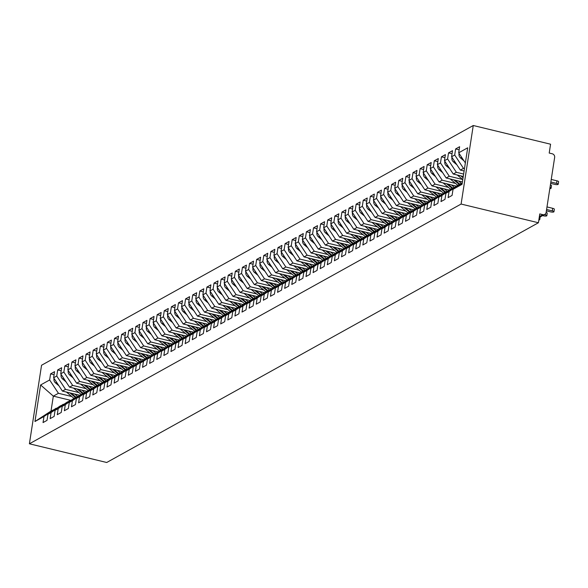 <?xml version="1.0" encoding="UTF-8"?>
<svg xmlns="http://www.w3.org/2000/svg" width="588" height="588" viewBox="0 0 588 588"><rect width="100%" height="100%" fill="white"/><g stroke="black" fill="none" stroke-linecap="round" stroke-linejoin="round"><path stroke-width="0.88" d="M539.372 216.575L542.827 214.657A3.08 2.83 61 0 0 546.142 212.4L554.653 157.422A3.08 2.83 61 0 0 552.257 153.784L549.207 153.049L550.574 144.207L473.259 125.509L41.557 365.251L29.4 443.793L461.102 204.051L473.259 125.509M70.964 400.406L53.324 396.136L51.016 411.063L34.964 421.5L43.99 416.488L43.042 422.574L47.025 420.361L47.966 414.275L51.09 412.541L50.149 418.627L54.133 416.414L55.074 410.328L58.197 408.594L57.257 414.68L61.24 412.467L62.181 406.381L65.305 404.647L64.364 410.733L68.34 408.52L69.288 402.435L72.412 400.7L71.471 406.786L75.448 404.573L76.389 398.488L79.52 396.753L78.579 402.839L82.555 400.634L83.496 394.541L86.627 392.806L85.679 398.892L89.663 396.687L90.603 390.594L93.727 388.859L92.786 394.945L96.77 392.74L97.711 386.654L100.835 384.912L99.894 390.998L103.878 388.793L104.818 382.707L107.942 380.965L107.001 387.058L110.978 384.846L111.926 378.76L115.05 377.018L114.109 383.111L118.085 380.899L119.026 374.813L122.157 373.079L121.216 379.164L125.193 376.952L126.133 370.866L129.264 369.132L128.316 375.217L132.3 373.005L133.241 366.919L136.365 365.185L135.424 371.271L139.407 369.058L140.348 362.972L143.472 361.238L142.531 367.324L146.515 365.111L147.456 359.025L150.579 357.291L149.639 363.377L153.615 361.164L154.563 355.079L157.687 353.344L156.746 359.43L160.722 357.217L161.663 351.132L164.794 349.397L163.854 355.483L167.83 353.27L168.771 347.185L171.902 345.45L170.954 351.536L174.937 349.331L175.878 343.238L179.002 341.503L178.061 347.589L182.045 345.384L182.986 339.291L186.109 337.556L185.169 343.642L189.152 341.437L190.093 335.351L193.217 333.609L192.276 339.695L196.252 337.49L197.201 331.404L200.324 329.662L199.383 335.755L203.36 333.543L204.301 327.457L207.432 325.715L206.491 331.808L210.467 329.596L211.408 323.51L214.539 321.776L213.591 327.861L217.575 325.649L218.516 319.563L221.639 317.829L220.698 323.914L224.682 321.702L225.623 315.616L228.747 313.882L227.806 319.968L231.79 317.755L232.73 311.669L235.854 309.935L234.913 316.021L238.89 313.808L239.838 307.722L242.962 305.988L242.021 312.074L245.997 309.861L246.938 303.776L250.069 302.041L249.128 308.127L253.105 305.914L254.045 299.829L257.176 298.094L256.228 304.18L260.212 301.967L261.153 295.882L264.277 294.147L263.336 300.233L267.32 298.028L268.26 291.935L271.384 290.2L270.443 296.286L274.427 294.081L275.368 287.988L278.491 286.253L277.551 292.339L281.527 290.134L282.475 284.048L285.599 282.306L284.658 288.392L288.635 286.187L289.575 280.101L292.706 278.359L291.766 284.452L295.742 282.24L296.683 276.154L299.814 274.412L298.866 280.505L302.849 278.293L303.79 272.207L306.914 270.473L305.973 276.558L309.957 274.346L310.898 268.26L314.021 266.526L313.081 272.611L317.064 270.399L318.005 264.313L321.129 262.579L320.188 268.665L324.164 266.452L325.113 260.366L328.236 258.632L327.296 264.718L331.272 262.505L332.213 256.419L335.344 254.685L334.403 260.771L338.379 258.558L339.32 252.472L342.451 250.738L341.503 256.824L345.487 254.611L346.428 248.526L349.551 246.791L348.611 252.877L352.594 250.672L353.535 244.579L356.659 242.844L355.718 248.93L359.702 246.725L360.642 240.632L363.766 238.897L362.825 244.983L366.802 242.778L367.75 236.692L370.874 234.95L369.933 241.036L373.909 238.831L374.85 232.745L377.981 231.003L377.04 237.089L381.017 234.884L381.957 228.798L385.089 227.056L384.14 233.149L388.124 230.937L389.065 224.851L392.189 223.109L391.248 229.202L395.232 226.99L396.172 220.904L399.296 219.17L398.355 225.255L402.339 223.043L403.28 216.957L406.404 215.223L405.463 221.309L409.439 219.096L410.387 213.01L413.511 211.276L412.57 217.362L416.547 215.149L417.487 209.063L420.618 207.329L419.678 213.415L423.654 211.202L424.595 205.116L427.726 203.382L426.778 209.468L430.761 207.255L431.702 201.169L434.826 199.435L433.885 205.521L437.869 203.308L438.81 197.223L441.933 195.488L440.993 201.574L444.976 199.369L445.917 193.276L449.041 191.541L448.1 197.627L452.076 195.422L453.025 189.329L462.043 184.323L467.703 147.801L458.677 152.806L459.618 146.721L455.641 148.933L454.693 155.019L451.569 156.753L452.51 150.668L448.534 152.88L447.593 158.966L444.462 160.7L445.403 154.615L441.426 156.827L440.485 162.913L437.354 164.647L438.303 158.562L434.319 160.774L433.378 166.86L430.247 168.594L431.195 162.508L427.211 164.721L426.271 170.807L423.147 172.541L424.088 166.455L420.104 168.668L419.163 174.754L416.039 176.488L416.98 170.402L413.004 172.615L412.056 178.701L408.932 180.435L409.873 174.349L405.896 176.554L404.956 182.648L401.825 184.382L402.765 178.296L398.789 180.501L397.848 186.594L394.717 188.329L395.665 182.243L391.681 184.448L390.741 190.534L387.61 192.276L388.558 186.19L384.574 188.395L383.633 194.481L380.51 196.223L381.45 190.13L377.467 192.342L376.526 198.428L373.402 200.17L374.343 194.077L370.366 196.289L369.418 202.375L366.295 204.109L367.235 198.024L363.259 200.236L362.318 206.322L359.187 208.056L360.128 201.971L356.152 204.183L355.211 210.269L352.08 212.003L353.028 205.918L349.044 208.13L348.103 214.216L344.972 215.95L345.92 209.865L341.937 212.077L340.996 218.163L337.872 219.897L338.813 213.811L334.829 216.024L333.888 222.11L330.765 223.844L331.706 217.758L327.729 219.971L326.781 226.057L323.657 227.791L324.598 221.705L320.622 223.91L319.681 230.004L316.55 231.738L317.491 225.652L313.514 227.857L312.573 233.951L309.442 235.685L310.39 229.599L306.407 231.804L305.466 237.897L302.335 239.632L303.283 233.546L299.299 235.751L298.359 241.837L295.235 243.579L296.176 237.493L292.192 239.698L291.251 245.784L288.127 247.526L289.068 241.433L285.092 243.645L284.144 249.731L281.02 251.473L281.961 245.38L277.984 247.592L277.044 253.678L273.912 255.412L274.853 249.327L270.877 251.539L269.936 257.625L266.805 259.359L267.753 253.274L263.769 255.486L262.829 261.572L259.698 263.306L260.646 257.221L256.662 259.433L255.721 265.519L252.597 267.253L253.538 261.168L249.555 263.38L248.614 269.466L245.49 271.2L246.431 265.114L242.454 267.327L241.506 273.413L238.383 275.147L239.323 269.061L235.347 271.274L234.406 277.36L231.275 279.094L232.216 273.008L228.24 275.213L227.299 281.307L224.168 283.041L225.116 276.955L221.132 279.16L220.191 285.254L217.06 286.988L218.008 280.902L214.025 283.107L213.084 289.193L209.96 290.935L210.901 284.849L206.917 287.054L205.976 293.14L202.853 294.882L203.793 288.789L199.817 291.001L198.869 297.087L195.745 298.829L196.686 292.736L192.71 294.948L191.769 301.034L188.638 302.769L189.579 296.683L185.602 298.895L184.661 304.981L181.53 306.716L182.478 300.63L178.495 302.842L177.554 308.928L174.423 310.662L175.371 304.577L171.387 306.789L170.447 312.875L167.323 314.609L168.264 308.524L164.28 310.736L163.339 316.822L160.215 318.556L161.156 312.471L157.18 314.683L156.232 320.769L153.108 322.503L154.049 316.418L150.072 318.63L149.131 324.716L146 326.45L146.941 320.364L142.965 322.577L142.024 328.663L138.893 330.397L139.834 324.311L135.857 326.516L134.917 332.61L131.786 334.344L132.734 328.258L128.75 330.463L127.809 336.556L124.685 338.291L125.626 332.205L121.642 334.41L120.702 340.496L117.578 342.238L118.519 336.152L114.542 338.357L113.594 344.443L110.471 346.185L111.411 340.092L107.435 342.304L106.494 348.39L103.363 350.132L104.304 344.039L100.328 346.251L99.387 352.337L96.256 354.072L97.196 347.986L93.22 350.198L92.279 356.284L89.148 358.019L90.096 351.933L86.113 354.145L85.172 360.231L82.048 361.965L82.989 355.88L79.005 358.092L78.064 364.178L74.941 365.912L75.881 359.827L71.905 362.039L70.957 368.125L67.833 369.859L68.774 363.774L64.798 365.986L63.857 372.072L60.726 373.806L61.667 367.721L57.69 369.933L56.749 376.019L53.618 377.753L54.559 371.667L50.583 373.88L54.089 374.725M34.964 421.5L40.616 384.978L49.642 379.966L50.583 373.88M79.784 395.29L62.424 391.086L65.547 389.352L78.902 392.578M53.618 377.753L62.424 391.086M56.749 376.019L65.547 389.352M51.016 411.063L56.676 408.351M43.99 416.488L56.132 408.219M86.892 391.343L69.531 387.139L72.655 385.405L86.01 388.631M60.726 373.806L69.531 387.139M63.857 372.072L72.655 385.405M47.966 414.275L60.108 406.007L63.776 404.404M51.09 412.541L63.239 404.272M93.999 387.396L76.631 383.192L79.762 381.458L93.11 384.684M67.833 369.859L76.631 383.192M70.957 368.125L79.762 381.458M55.074 410.328L67.216 402.06L70.883 400.457M58.197 408.594L70.347 400.325M101.107 383.45L83.739 379.245L86.87 377.511L100.217 380.745M74.941 365.912L83.739 379.245M78.064 364.178L86.87 377.511M62.181 406.381L74.323 398.12L77.991 396.51M65.305 404.647L77.454 396.378M108.214 379.503L90.846 375.298L93.977 373.564L107.325 376.798M82.048 361.965L90.846 375.298M85.172 360.231L93.977 373.564M69.288 402.435L81.431 394.173L85.098 392.564M72.412 400.7L84.554 392.431M115.322 375.556L97.953 371.351L101.077 369.617L114.432 372.851M89.148 358.019L97.953 371.351M92.279 356.284L101.077 369.617M76.389 398.488L88.538 390.226L92.206 388.617M79.52 396.753L91.662 388.484M122.429 371.609L105.061 367.412L108.185 365.67L121.54 368.904M96.256 354.072L105.061 367.412M99.387 352.337L108.185 365.67M83.496 394.541L95.646 386.279L99.313 384.67M86.627 392.806L98.769 384.545M129.529 367.662L112.168 363.465L115.292 361.723L128.647 364.957M103.363 350.132L112.168 363.465M106.494 348.39L115.292 361.723M90.603 390.594L102.746 382.332L106.413 380.723M93.727 388.859L105.877 380.598M136.637 363.715L119.268 359.518L122.4 357.776L135.747 361.01M110.471 346.185L119.268 359.518M113.594 344.443L122.4 357.776M97.711 386.654L109.853 378.385L113.521 376.776M100.835 384.912L112.984 376.651M143.744 359.768L126.376 355.571L129.507 353.836L142.855 357.063M117.578 342.238L126.376 355.571M120.702 340.496L129.507 353.836M104.818 382.707L116.961 374.438L120.628 372.836M107.942 380.965L120.092 372.704M150.851 355.821L133.483 351.624L136.614 349.889L149.962 353.116M124.685 338.291L133.483 351.624M127.809 336.556L136.614 349.889M111.926 378.76L124.068 370.491L127.736 368.889M115.05 377.018L127.192 368.757M157.959 351.881L140.591 347.677L143.715 345.942L157.069 349.169M131.786 334.344L140.591 347.677M134.917 332.61L143.715 345.942M119.026 374.813L131.175 366.544L134.843 364.942M122.157 373.079L134.299 364.81M165.066 347.934L147.698 343.73L150.822 341.995L164.177 345.222M138.893 330.397L147.698 343.73M142.024 328.663L150.822 341.995M126.133 370.866L138.283 362.598L141.951 360.995M129.264 369.132L141.407 360.863M172.166 343.987L154.806 339.783L157.929 338.049L171.284 341.275M146 326.45L154.806 339.783M149.131 324.716L157.929 338.049M133.241 366.919L145.383 358.651L149.051 357.048M136.365 365.185L148.514 356.916M179.274 340.04L161.906 335.836L165.037 334.102L178.384 337.328M153.108 322.503L161.906 335.836M156.232 320.769L165.037 334.102M140.348 362.972L152.49 354.704L156.158 353.101M143.472 361.238L155.622 352.969M186.381 336.093L169.013 331.889L172.144 330.155L185.492 333.389M160.215 318.556L169.013 331.889M163.339 316.822L172.144 330.155M147.456 359.025L159.598 350.764L163.266 349.154M150.579 357.291L162.729 349.022M193.489 332.147L176.121 327.942L179.252 326.208L192.599 329.442M167.323 314.609L176.121 327.942M170.447 312.875L179.252 326.208M154.563 355.079L166.705 346.817L170.373 345.207M157.687 353.344L169.829 345.075M200.596 328.2L183.228 323.995L186.352 322.261L199.707 325.495M174.423 310.662L183.228 323.995M177.554 308.928L186.352 322.261M161.663 351.132L173.813 342.87L177.48 341.26M164.794 349.397L176.937 341.128M207.704 324.253L190.336 320.048L193.459 318.314L206.814 321.548M181.53 306.716L190.336 320.048M184.661 304.981L193.459 318.314M168.771 347.185L180.92 338.923L184.588 337.314M171.902 345.45L184.044 337.181M214.804 320.306L197.443 316.109L200.567 314.367L213.922 317.601M188.638 302.769L197.443 316.109M191.769 301.034L200.567 314.367M175.878 343.238L188.02 334.976L191.688 333.367M179.002 341.503L191.151 333.242M221.911 316.359L204.543 312.162L207.674 310.42L221.022 313.654M195.745 298.829L204.543 312.162M198.869 297.087L207.674 310.42M182.986 339.291L195.128 331.029L198.795 329.42M186.109 337.556L198.259 329.295M229.019 312.412L211.651 308.215L214.782 306.473L228.129 309.707M202.853 294.882L211.651 308.215M205.976 293.14L214.782 306.473M190.093 335.351L202.235 327.082L205.903 325.48M193.217 333.609L205.366 325.348M236.126 308.465L218.758 304.268L221.889 302.533L235.237 305.76M209.96 290.935L218.758 304.268M213.084 289.193L221.889 302.533M197.201 331.404L209.343 323.135L213.01 321.533M200.324 329.662L212.466 321.401M243.234 304.525L225.865 300.321L228.989 298.586L242.344 301.813M217.06 286.988L225.865 300.321M220.191 285.254L228.989 298.586M204.301 327.457L216.45 319.188L220.118 317.586M207.432 325.715L219.574 317.454M250.341 300.578L232.973 296.374L236.097 294.639L249.452 297.866M224.168 283.041L232.973 296.374M227.299 281.307L236.097 294.639M211.408 323.51L223.558 315.241L227.225 313.639M214.539 321.776L226.681 313.507M257.441 296.631L240.08 292.427L243.204 290.692L256.559 293.919M231.275 279.094L240.08 292.427M234.406 277.36L243.204 290.692M218.516 319.563L230.658 311.295L234.325 309.692M221.639 317.829L233.789 309.56M264.549 292.684L247.18 288.48L250.312 286.746L263.659 289.972M238.383 275.147L247.18 288.48M241.506 273.413L250.312 286.746M225.623 315.616L237.765 307.348L241.433 305.745M228.747 313.882L240.896 305.613M271.656 288.737L254.288 284.533L257.419 282.799L270.767 286.025M245.49 271.2L254.288 284.533M248.614 269.466L257.419 282.799M232.73 311.669L244.873 303.401L248.54 301.798M235.854 309.935L248.004 301.666M278.763 284.79L261.395 280.586L264.526 278.852L277.874 282.086M252.597 267.253L261.395 280.586M255.721 265.519L264.526 278.852M239.838 307.722L251.98 299.461L255.648 297.851M242.962 305.988L255.104 297.719M285.871 280.844L268.503 276.639L271.627 274.905L284.982 278.139M259.698 263.306L268.503 276.639M262.829 261.572L271.627 274.905M246.938 303.776L259.087 295.514L262.755 293.904M250.069 302.041L262.211 293.772M292.978 276.897L275.61 272.692L278.734 270.958L292.089 274.192M266.805 259.359L275.61 272.692M269.936 257.625L278.734 270.958M254.045 299.829L266.195 291.567L269.863 289.957M257.176 298.094L269.319 289.825M300.078 272.95L282.718 268.753L285.841 267.011L299.196 270.245M273.912 255.412L282.718 268.753M277.044 253.678L285.841 267.011M261.153 295.882L273.295 287.62L276.963 286.011M264.277 294.147L276.426 285.886M307.186 269.003L289.818 264.806L292.949 263.064L306.297 266.298M281.02 251.473L289.818 264.806M284.144 249.731L292.949 263.064M268.26 291.935L280.402 283.673L284.07 282.064M271.384 290.2L283.534 281.939M314.293 265.056L296.925 260.859L300.056 259.117L313.404 262.351M288.127 247.526L296.925 260.859M291.251 245.784L300.056 259.117M275.368 287.988L287.51 279.726L291.178 278.117M278.491 286.253L290.641 277.992M321.401 261.109L304.033 256.912L307.164 255.17L320.511 258.404M295.235 243.579L304.033 256.912M298.359 241.837L307.164 255.17M282.475 284.048L294.617 275.779L298.285 274.177M285.599 282.306L297.741 274.045M328.508 257.162L311.14 252.965L314.264 251.23L327.619 254.457M302.335 239.632L311.14 252.965M305.466 237.897L314.264 251.23M289.575 280.101L301.725 271.832L305.392 270.23M292.706 278.359L304.849 270.098M335.616 253.222L318.248 249.018L321.371 247.283L334.726 250.51M309.442 235.685L318.248 249.018M312.573 233.951L321.371 247.283M296.683 276.154L308.832 267.885L312.5 266.283M299.814 274.412L311.956 266.151M342.716 249.275L325.355 245.071L328.479 243.336L341.834 246.563M316.55 231.738L325.355 245.071M319.681 230.004L328.479 243.336M303.79 272.207L315.932 263.939L319.6 262.336M306.914 270.473L319.064 262.204M349.823 245.328L332.455 241.124L335.586 239.389L348.934 242.616M323.657 227.791L332.455 241.124M326.781 226.057L335.586 239.389M310.898 268.26L323.04 259.992L326.707 258.389M314.021 266.526L326.171 258.257M356.931 241.381L339.563 237.177L342.694 235.443L356.041 238.669M330.765 223.844L339.563 237.177M333.888 222.11L342.694 235.443M318.005 264.313L330.147 256.045L333.815 254.442M321.129 262.579L333.278 254.31M364.038 237.434L346.67 233.23L349.801 231.496L363.149 234.722M337.872 219.897L346.67 233.23M340.996 218.163L349.801 231.496M325.113 260.366L337.255 252.098L340.922 250.495M328.236 258.632L340.379 250.363M371.146 233.487L353.778 229.283L356.901 227.549L370.256 230.783M344.972 215.95L353.778 229.283M348.103 214.216L356.901 227.549M332.213 256.419L344.362 248.158L348.03 246.548M335.344 254.685L347.486 246.416M378.253 229.541L360.885 225.336L364.009 223.602L377.364 226.836M352.08 212.003L360.885 225.336M355.211 210.269L364.009 223.602M339.32 252.472L351.47 244.211L355.137 242.601M342.451 250.738L354.593 242.469M385.353 225.594L367.992 221.389L371.116 219.655L384.471 222.889M359.187 208.056L367.992 221.389M362.318 206.322L371.116 219.655M346.428 248.526L358.57 240.264L362.237 238.654M349.551 246.791L361.701 238.522M392.461 221.647L375.093 217.45L378.224 215.708L391.571 218.942M366.295 204.109L375.093 217.45M369.418 202.375L378.224 215.708M353.535 244.579L365.677 236.317L369.345 234.708M356.659 242.844L368.808 234.583M399.568 217.7L382.2 213.503L385.331 211.761L398.679 214.995M373.402 200.17L382.2 213.503M376.526 198.428L385.331 211.761M360.642 240.632L372.785 232.37L376.452 230.761M363.766 238.897L375.916 230.636M406.675 213.753L389.307 209.556L392.439 207.814L405.786 211.048M380.51 196.223L389.307 209.556M383.633 194.481L392.439 207.814M367.75 236.692L379.892 228.423L383.56 226.814M370.874 234.95L383.016 226.689M413.783 209.806L396.415 205.609L399.539 203.874L412.894 207.101M387.61 192.276L396.415 205.609M390.741 190.534L399.539 203.874M374.85 232.745L387 224.476L390.667 222.874M377.981 231.003L390.123 222.742M420.89 205.859L403.522 201.662L406.646 199.927L420.001 203.154M394.717 188.329L403.522 201.662M397.848 186.594L406.646 199.927M381.957 228.798L394.107 220.529L397.775 218.927M385.089 227.056L397.231 218.795M427.99 201.919L410.63 197.715L413.754 195.98L427.108 199.207M401.825 184.382L410.63 197.715M404.956 182.648L413.754 195.98M389.065 224.851L401.207 216.582L404.875 214.98M392.189 223.109L404.338 214.848M435.098 197.972L417.73 193.768L420.861 192.033L434.209 195.26M408.932 180.435L417.73 193.768M412.056 178.701L420.861 192.033M396.172 220.904L408.315 212.636L411.982 211.033M399.296 219.17L411.446 210.901M442.205 194.025L424.837 189.821L427.968 188.087L441.316 191.313M416.039 176.488L424.837 189.821M419.163 174.754L427.968 188.087M403.28 216.957L415.422 208.689L419.09 207.086M406.404 215.223L418.553 206.954M449.313 190.078L431.945 185.874L435.076 184.14L448.423 187.366M423.147 172.541L431.945 185.874M426.271 170.807L435.076 184.14M410.387 213.01L422.529 204.742L426.197 203.139M413.511 211.276L425.653 203.007M456.42 186.131L439.052 181.927L442.176 180.193L455.531 183.419M430.247 168.594L439.052 181.927M433.378 166.86L442.176 180.193M417.487 209.063L429.637 200.795L433.305 199.192M420.618 207.329L432.761 199.06M462.418 181.92L446.16 177.98L449.283 176.246L462.638 179.48M437.354 164.647L446.16 177.98M440.485 162.913L449.283 176.246M424.595 205.116L436.744 196.855L440.412 195.245M427.726 203.382L439.868 195.113M463.263 176.459L453.267 174.033L456.391 172.299L463.638 174.055M444.462 160.7L453.267 174.033M447.593 158.966L456.391 172.299M431.702 201.169L443.844 192.908L447.512 191.298M434.826 199.435L446.976 191.166M464.108 170.998L460.367 170.086L463.498 168.352L464.483 168.594M451.569 156.753L460.367 170.086M454.693 155.019L463.498 168.352M438.81 197.223L450.952 188.961L454.62 187.351M441.933 195.488L454.083 187.219M542.827 214.657L539.784 213.914L538.417 222.749L461.102 204.051M458.677 152.806L465.358 162.935M445.917 193.276L458.059 185.014L461.727 183.405M449.041 191.541L461.19 183.28M538.417 222.749L106.715 462.491L29.4 443.793M71.795 396.525L58.44 393.298L53.324 396.136L40.616 384.978M453.025 189.329L462.241 183.059M49.642 379.966L58.44 393.298M455.641 148.933L459.147 149.778M448.534 152.88L452.04 153.725M441.426 156.827L444.932 157.672M434.319 160.774L437.825 161.619M427.211 164.721L430.717 165.566M420.104 168.668L423.61 169.513M413.004 172.615L416.51 173.46M405.896 176.554L409.402 177.407M398.789 180.501L402.295 181.354M391.681 184.448L395.187 185.301M384.574 188.395L388.08 189.248M377.467 192.342L380.973 193.195M370.366 196.289L373.872 197.134M363.259 200.236L366.765 201.081M356.152 204.183L359.658 205.028M349.044 208.13L352.55 208.975M341.937 212.077L345.443 212.922M334.829 216.024L338.335 216.869M327.729 219.971L331.235 220.816M320.622 223.91L324.128 224.763M313.514 227.857L317.02 228.71M306.407 231.804L309.913 232.657M299.299 235.751L302.805 236.604M292.192 239.698L295.698 240.551M285.092 243.645L288.598 244.498M277.984 247.592L281.49 248.437M270.877 251.539L274.383 252.384M263.769 255.486L267.275 256.331M256.662 259.433L260.168 260.278M249.555 263.38L253.06 264.225M242.454 267.327L245.96 268.172M235.347 271.274L238.853 272.119M228.24 275.213L231.745 276.066M221.132 279.16L224.638 280.013M214.025 283.107L217.531 283.96M206.917 287.054L210.423 287.907M199.817 291.001L203.323 291.854M192.71 294.948L196.216 295.793M185.602 298.895L189.108 299.74M178.495 302.842L182.001 303.687M171.387 306.789L174.893 307.634M164.28 310.736L167.786 311.581M157.18 314.683L160.686 315.528M150.072 318.63L153.578 319.475M142.965 322.577L146.471 323.422M135.857 326.516L139.363 327.369M128.75 330.463L132.256 331.316M121.642 334.41L125.148 335.263M114.542 338.357L118.048 339.21M107.435 342.304L110.941 343.157M100.328 346.251L103.833 347.096M93.22 350.198L96.726 351.043M86.113 354.145L89.619 354.99M79.005 358.092L82.511 358.937M71.905 362.039L75.411 362.884M64.798 365.986L68.304 366.831M57.69 369.933L61.196 370.778M546.384 210.849L550.522 211.856A2.572 0.654 -171.2 0 0 553.947 211.754A2.572 0.654 -171.2 0 0 552.301 210.871L552.691 208.314A2.572 0.654 8.8 0 1 554.344 209.203L553.947 211.754M546.987 206.932L552.691 208.314M546.59 209.49L552.301 210.871M459.11 153.475A4.109 3.778 61 0 0 460.544 157.966L463.961 160.818M556.557 183.375L556.946 180.825A2.572 0.654 8.8 0 1 558.6 181.714L558.203 184.264A2.572 0.654 -171.2 0 0 556.557 183.375L550.846 182.001M550.64 183.36L554.778 184.367A2.572 0.654 -171.2 0 0 558.203 184.264M556.946 180.825L551.243 179.443M542.614 215.605L543.415 215.803A2.572 0.654 -171.2 0 0 546.84 215.7A2.572 0.654 -171.2 0 0 545.194 214.811L545.319 214.01M546.142 212.415A2.572 0.654 8.8 0 1 547.237 213.15L546.84 215.7M544.392 214.62L545.194 214.811M538.843 220A2.572 0.654 -171.2 0 0 539.74 219.647A2.572 0.654 -171.2 0 0 538.99 219.045M540.122 216.994A2.572 0.654 8.8 0 1 540.129 217.097L539.74 219.647M452.01 157.422A4.109 3.778 61 0 0 453.436 161.913L456.854 164.765M550.397 184.926A2.572 0.654 8.8 0 1 551.493 185.661L551.096 188.211A2.572 0.654 -171.2 0 0 550 187.476M549.831 188.579A2.572 0.654 -171.2 0 0 551.096 188.211M444.903 161.369A4.109 3.778 61 0 0 446.329 165.86L449.754 168.712M463.168 177.054L462.117 176.179M463.065 177.76L460.786 175.856M457.288 175.011L462.778 179.597M437.795 165.309A4.109 3.778 61 0 0 439.221 169.8L442.646 172.659M459.743 184.081L455.016 180.126M458.508 180.972L461.308 183.302M459.177 184.389L453.679 179.803M450.18 178.958L457.714 185.249M430.688 169.256A4.109 3.778 61 0 0 432.121 173.747L435.539 176.606M452.642 188.02L447.909 184.073M451.408 184.919L454.201 187.249M452.069 188.336L446.571 183.75M443.08 182.905L450.606 189.196M423.58 173.203A4.109 3.778 61 0 0 425.014 177.694L428.431 180.553M445.535 191.967L440.802 188.02M444.3 188.866L447.093 191.196M444.962 192.283L439.471 187.697M435.973 186.852L443.506 193.143M416.473 177.15A4.109 3.778 61 0 0 417.906 181.641L421.324 184.5M438.428 195.914L433.694 191.967M437.193 192.813L439.986 195.142M437.854 196.23L432.364 191.644M428.865 190.799L436.399 197.09M409.373 181.097A4.109 3.778 61 0 0 410.799 185.588L414.217 188.447M431.32 199.861L426.587 195.907M430.085 196.759L432.878 199.089M430.754 200.177L425.256 195.591M421.758 194.738L429.291 201.03M402.265 185.044A4.109 3.778 61 0 0 403.691 189.534L407.116 192.394M424.213 203.808L419.479 199.854M422.978 200.706L425.771 203.036M423.647 204.124L418.149 199.538M414.65 198.685L422.184 204.977M395.158 188.991A4.109 3.778 61 0 0 396.584 193.481L400.009 196.341M417.105 207.755L412.379 203.801M415.87 204.646L418.671 206.983M416.539 208.071L411.041 203.477M407.543 202.632L415.077 208.924M388.051 192.938A4.109 3.778 61 0 0 389.484 197.428L392.902 200.287M409.998 211.702L405.272 207.748M408.77 208.593L411.563 210.93M409.432 212.018L403.934 207.424M400.443 206.579L407.969 212.871M380.943 196.884A4.109 3.778 61 0 0 382.376 201.375L385.794 204.227M402.898 215.649L398.164 211.695M401.663 212.54L404.456 214.877M402.324 215.965L396.834 211.371M393.335 210.526L400.869 216.818M373.836 200.831A4.109 3.778 61 0 0 375.269 205.322L378.687 208.174M395.79 219.596L391.057 215.642M394.555 216.487L397.348 218.824M395.217 219.912L389.726 215.318M386.228 214.473L393.762 220.765M366.736 204.778A4.109 3.778 61 0 0 368.161 209.269L371.579 212.121M388.683 223.543L383.949 219.589M387.448 220.434L390.241 222.771M388.117 223.859L382.619 219.265M379.12 218.42L386.654 224.712M359.628 208.725A4.109 3.778 61 0 0 361.054 213.216L364.479 216.068M381.575 227.49L376.842 223.536M380.34 224.381L383.133 226.718M381.009 227.806L375.511 223.212M372.013 222.367L379.547 228.659M352.521 212.672A4.109 3.778 61 0 0 353.947 217.163L357.372 220.015M374.468 231.437L369.742 227.482M373.233 228.328L376.033 230.658M373.902 231.753L368.404 227.159M364.905 226.314L372.439 232.605M345.413 216.612A4.109 3.778 61 0 0 346.846 221.103L350.264 223.962M367.36 235.384L362.634 231.429M366.133 232.275L368.926 234.605M366.794 235.692L361.297 231.106M357.805 230.261L365.332 236.552M338.306 220.559A4.109 3.778 61 0 0 339.739 225.05L343.157 227.909M360.26 239.323L355.527 235.376M359.025 236.222L361.818 238.552M359.687 239.639L354.196 235.053M350.698 234.208L358.232 240.499M331.198 224.506A4.109 3.778 61 0 0 332.632 228.997L336.049 231.856M353.153 243.27L348.419 239.323M351.918 240.169L354.711 242.499M352.579 243.586L347.089 239M343.59 238.155L351.124 244.446M324.098 228.453A4.109 3.778 61 0 0 325.524 232.944L328.942 235.803M346.045 247.217L341.312 243.27M344.811 244.116L347.604 246.446M345.479 247.533L339.982 242.947M336.483 242.102L344.017 248.393M316.991 232.4A4.109 3.778 61 0 0 318.417 236.891L321.842 239.75M338.938 251.164L334.204 247.21M337.703 248.062L340.496 250.392M338.372 251.48L332.874 246.894M329.376 246.041L336.909 252.333M309.883 236.347A4.109 3.778 61 0 0 311.309 240.837L314.734 243.697M331.83 255.111L327.104 251.157M330.596 252.002L333.389 254.339M331.264 255.427L325.767 250.841M322.268 249.988L329.802 256.28M302.776 240.294A4.109 3.778 61 0 0 304.209 244.784L307.627 247.644M324.723 259.058L319.997 255.104M323.496 255.949L326.289 258.286M324.157 259.374L318.659 254.78M315.168 253.935L322.694 260.227M295.668 244.24A4.109 3.778 61 0 0 297.102 248.731L300.519 251.59M317.623 263.005L312.889 259.051M316.388 259.896L319.181 262.233M317.05 263.321L311.559 258.727M308.061 257.882L315.594 264.174M288.561 248.187A4.109 3.778 61 0 0 289.994 252.678L293.412 255.53M310.515 266.952L305.782 262.998M309.281 263.843L312.074 266.18M309.942 267.268L304.452 262.674M300.953 261.829L308.487 268.121M281.461 252.134A4.109 3.778 61 0 0 282.887 256.625L286.305 259.477M303.408 270.899L298.675 266.945M302.173 267.79L304.966 270.127M302.842 271.215L297.344 266.621M293.846 265.776L301.379 272.068M274.353 256.081A4.109 3.778 61 0 0 275.779 260.572L279.204 263.424M296.301 274.846L291.567 270.892M295.066 271.737L297.859 274.074M295.735 275.162L290.237 270.568M286.738 269.723L294.272 276.015M267.246 260.028A4.109 3.778 61 0 0 268.672 264.519L272.097 267.371M289.193 278.793L284.467 274.839M287.958 275.684L290.751 278.021M288.627 279.109L283.129 274.515M279.631 273.67L287.164 279.962M260.139 263.968A4.109 3.778 61 0 0 261.572 268.466L264.99 271.318M282.086 282.74L277.36 278.786M280.858 279.631L283.651 281.961M281.52 283.056L276.022 278.462M272.531 277.617L280.057 283.908M253.031 267.915A4.109 3.778 61 0 0 254.464 272.406L257.882 275.265M274.986 286.679L270.252 282.732M273.751 283.578L276.544 285.908M274.412 286.995L268.922 282.409M265.423 281.564L272.95 287.855M245.924 271.862A4.109 3.778 61 0 0 247.357 276.353L250.775 279.212M267.878 290.626L263.145 286.679M266.643 287.525L269.436 289.855M267.305 290.942L261.814 286.356M258.316 285.511L265.849 291.802M238.824 275.809A4.109 3.778 61 0 0 240.249 280.3L243.667 283.159M260.771 294.573L256.037 290.626M259.536 291.472L262.329 293.802M260.205 294.889L254.707 290.303M251.208 289.458L258.742 295.749M231.716 279.756A4.109 3.778 61 0 0 233.142 284.247L236.567 287.106M253.663 298.52L248.93 294.573M252.428 295.419L255.221 297.749M253.097 298.836L247.599 294.25M244.101 293.405L251.635 299.689M224.609 283.703A4.109 3.778 61 0 0 226.035 288.194L229.46 291.053M246.556 302.467L241.83 298.513M245.321 299.365L248.114 301.695M245.99 302.783L240.492 298.197M236.993 297.344L244.527 303.636M217.501 287.65A4.109 3.778 61 0 0 218.934 292.14L222.352 295M239.448 306.414L234.722 302.46M238.221 303.305L241.014 305.642M238.882 306.73L233.385 302.136M229.893 301.291L237.42 307.583M210.394 291.597A4.109 3.778 61 0 0 211.827 296.087L215.245 298.947M232.348 310.361L227.615 306.407M231.113 307.252L233.906 309.589M231.775 310.677L226.284 306.083M222.786 305.238L230.312 311.53M203.286 295.543A4.109 3.778 61 0 0 204.72 300.034L208.137 302.894M225.241 314.308L220.507 310.354M224.006 311.199L226.799 313.536M224.667 314.624L219.177 310.03M215.678 309.185L223.212 315.477M196.186 299.49A4.109 3.778 61 0 0 197.612 303.981L201.03 306.833M218.133 318.255L213.4 314.301M216.899 315.146L219.691 317.483M217.567 318.571L212.07 313.977M208.571 313.132L216.105 319.424M189.079 303.437A4.109 3.778 61 0 0 190.505 307.928L193.93 310.78M211.026 322.202L206.292 318.248M209.791 319.093L212.584 321.43M210.46 322.518L204.962 317.924M201.464 317.079L208.997 323.371M181.971 307.384A4.109 3.778 61 0 0 183.397 311.875L186.822 314.727M203.918 326.149L199.192 322.195M202.684 323.04L205.477 325.377M203.352 326.465L197.855 321.871M194.356 321.026L201.89 327.318M174.864 311.331A4.109 3.778 61 0 0 176.297 315.822L179.715 318.674M196.811 330.096L192.085 326.142M195.584 326.987L198.376 329.324M196.245 330.412L190.747 325.818M187.256 324.973L194.782 331.264M167.756 315.271A4.109 3.778 61 0 0 169.19 319.762L172.607 322.621M189.711 334.043L184.977 330.089M188.476 330.934L191.269 333.264M189.138 334.351L183.647 329.765M180.148 328.92L187.675 335.211M160.649 319.218A4.109 3.778 61 0 0 162.082 323.709L165.5 326.568M182.603 337.982L177.87 334.035M181.369 334.881L184.162 337.211M182.03 338.298L176.54 333.712M173.041 332.867L180.575 339.158M153.549 323.165A4.109 3.778 61 0 0 154.975 327.656L158.392 330.515M175.496 341.929L170.763 337.982M174.261 338.828L177.054 341.158M174.93 342.245L169.432 337.659M165.934 336.814L173.467 343.105M146.441 327.112A4.109 3.778 61 0 0 147.867 331.603L151.292 334.462M168.388 345.876L163.655 341.929M167.154 342.775L169.947 345.105M167.823 346.192L162.325 341.606M158.826 340.761L166.36 347.052M139.334 331.059A4.109 3.778 61 0 0 140.76 335.55L144.185 338.409M161.281 349.823L156.555 345.869M160.046 346.722L162.839 349.051M160.715 350.139L155.217 345.553M151.719 344.7L159.252 350.992M132.227 335.006A4.109 3.778 61 0 0 133.66 339.496L137.077 342.356M154.174 353.77L149.448 349.816M152.946 350.668L155.739 352.998M153.608 354.086L148.11 349.5M144.619 348.647L152.145 354.939M125.119 338.953A4.109 3.778 61 0 0 126.552 343.443L129.97 346.303M147.073 357.717L142.34 353.763M145.839 354.608L148.632 356.945M146.5 358.033L141.01 353.439M137.511 352.594L145.038 358.886M118.012 342.9A4.109 3.778 61 0 0 119.445 347.39L122.863 350.25M139.966 361.664L135.233 357.71M138.731 358.555L141.524 360.892M139.393 361.98L133.902 357.386M130.404 356.541L137.937 362.833M110.904 346.846A4.109 3.778 61 0 0 112.337 351.337L115.755 354.189M132.859 365.611L128.125 361.657M131.624 362.502L134.417 364.839M132.293 365.927L126.795 361.333M123.296 360.488L130.83 366.78M103.804 350.793A4.109 3.778 61 0 0 105.23 355.284L108.655 358.136M125.751 369.558L121.018 365.604M124.516 366.449L127.309 368.786M125.185 369.874L119.687 365.28M116.189 364.435L123.723 370.727M96.697 354.74A4.109 3.778 61 0 0 98.123 359.231L101.548 362.083M118.644 373.505L113.918 369.551M117.409 370.396L120.202 372.733M118.078 373.821L112.58 369.227M109.081 368.382L116.615 374.674M89.589 358.687A4.109 3.778 61 0 0 91.022 363.178L94.44 366.03M111.536 377.452L106.81 373.498M110.309 374.343L113.102 376.68M110.97 377.768L105.472 373.174M101.981 372.329L109.508 378.621M82.482 362.634A4.109 3.778 61 0 0 83.915 367.125L87.333 369.977M104.436 381.399L99.703 377.445M103.201 378.29L105.994 380.62M103.863 381.715L98.372 377.121M94.874 376.276L102.4 382.567M75.374 366.574A4.109 3.778 61 0 0 76.808 371.065L80.225 373.924M97.329 385.346L92.595 381.391M96.094 382.237L98.887 384.567M96.755 385.655L91.265 381.068M87.766 380.223L95.3 386.514M68.267 370.521A4.109 3.778 61 0 0 69.7 375.012L73.118 377.871M90.221 389.285L85.488 385.338M88.986 386.184L91.779 388.514M89.655 389.601L84.157 385.015M80.659 384.17L88.193 390.461M61.167 374.468A4.109 3.778 61 0 0 62.593 378.959L66.018 381.818M83.114 393.232L78.38 389.285M81.879 390.131L84.672 392.461M82.548 393.548L77.05 388.962M73.551 388.117L81.085 394.408M54.059 378.415A4.109 3.778 61 0 0 55.485 382.906L58.91 385.765M76.006 397.179L71.273 393.232M74.772 394.078L77.565 396.408M75.44 397.495L69.943 392.909M66.444 392.064L73.978 398.355M460.544 157.966L461.668 157.341M453.436 161.913L454.561 161.288M446.329 165.86L447.453 165.235M439.221 169.8L440.346 169.182M432.121 173.747L433.238 173.129M425.014 177.694L426.138 177.069M417.906 181.641L419.031 181.016M410.799 185.588L411.923 184.963M403.691 189.534L404.816 188.91M396.584 193.481L397.709 192.857M389.484 197.428L390.601 196.804M382.376 201.375L383.501 200.751M375.269 205.322L376.394 204.697M368.161 209.269L369.286 208.644M361.054 213.216L362.179 212.591M353.947 217.163L355.071 216.538M346.846 221.103L347.964 220.485M339.739 225.05L340.864 224.432M332.632 228.997L333.756 228.372M325.524 232.944L326.649 232.319M318.417 236.891L319.541 236.266M311.309 240.837L312.434 240.213M304.209 244.784L305.326 244.16M297.102 248.731L298.226 248.107M289.994 252.678L291.119 252.054M282.887 256.625L284.011 256M275.779 260.572L276.904 259.947M268.672 264.519L269.796 263.894M261.572 268.466L262.689 267.841M254.464 272.406L255.589 271.788M247.357 276.353L248.481 275.735M240.249 280.3L241.374 279.675M233.142 284.247L234.267 283.622M226.035 288.194L227.159 287.569M218.934 292.14L220.052 291.516M211.827 296.087L212.952 295.463M204.72 300.034L205.844 299.41M197.612 303.981L198.737 303.357M190.505 307.928L191.629 307.303M183.397 311.875L184.522 311.25M176.297 315.822L177.414 315.197M169.19 319.762L170.314 319.144M162.082 323.709L163.207 323.091M154.975 327.656L156.099 327.038M147.867 331.603L148.992 330.978M140.76 335.55L141.884 334.925M133.66 339.496L134.777 338.872M126.552 343.443L127.677 342.819M119.445 347.39L120.569 346.766M112.337 351.337L113.462 350.713M105.23 355.284L106.354 354.66M98.123 359.231L99.247 358.606M91.022 363.178L92.14 362.553M83.915 367.125L85.04 366.5M76.808 371.065L77.932 370.447M69.7 375.012L70.825 374.394M62.593 378.959L63.717 378.334M55.485 382.906L56.61 382.281M544.782 214.399L539.233 217.486"/></g></svg>
